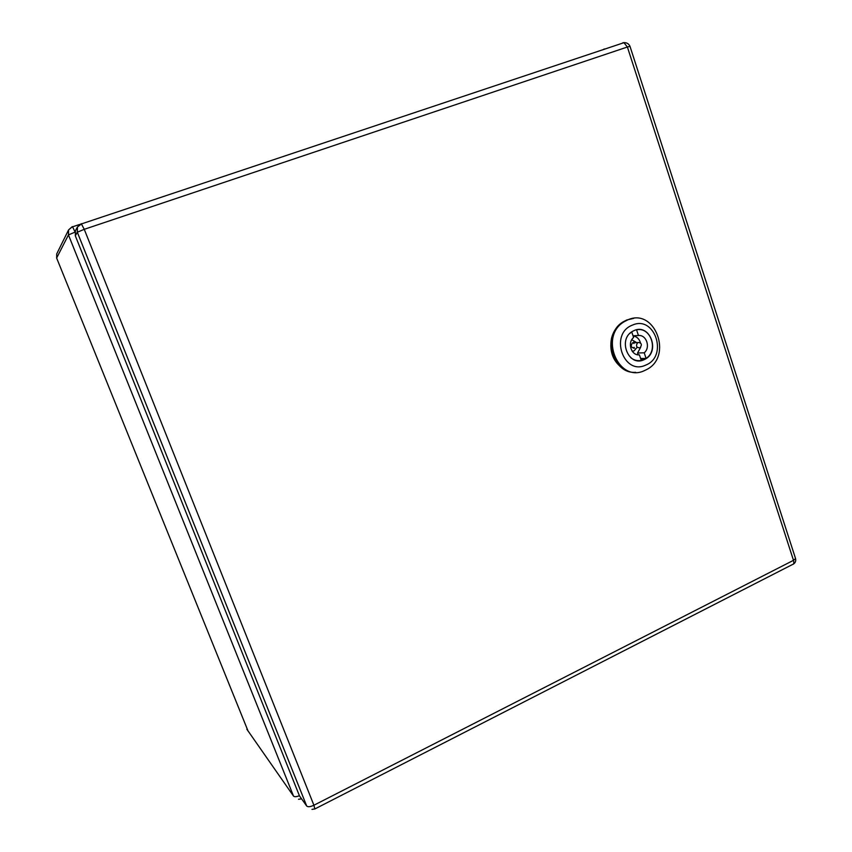 <?xml version="1.0" encoding="UTF-8"?>
<svg xmlns="http://www.w3.org/2000/svg" width="852" height="852" viewBox="0 0 852 852"><rect width="100%" height="100%" fill="white"/><g stroke="black" fill="none" stroke-linecap="round" stroke-linejoin="round"><path stroke-width="1.28" d="M75.317 235.791L299.478 795.896L306.72 806.056L77.319 232.245L75.317 235.791L75.455 230.658L77.457 226.983L77.319 232.245L84.252 229.316L81.259 223.671L77.457 226.983L81.611 223.852L623.941 42.685L627.391 47.02L84.252 229.316L313.909 805.236L793.489 560.328L627.391 47.02L629.979 46.296L795.555 558.561L793.489 560.328C794.192 562.884 793.819 564.29 792.371 564.567L315.07 808.846M75.753 230.115L75.455 230.658M300.916 797.909L299.478 795.896M643.942 359.768L645.156 359.161C660.545 351.461 649.788 323.185 634.165 330.533L632.493 331.375C617.402 339.533 628.669 367.244 643.942 359.768M632.365 325.144C609.116 333.771 623.387 375.934 645.72 365.103C668.543 356.381 654.805 314.782 632.365 325.144M644.644 370.524C618.414 383.538 598.562 335.944 624.527 321.534L627.711 319.905C655.007 307.274 673.325 356.583 646.476 369.64L644.644 370.524M633.696 318.371L626.774 319.99L623.589 321.609C601.821 333.473 611.651 374.284 635.624 372.313M641.119 360.609L642.727 359.214M645.156 359.161L640.928 359.256M633.845 348.287L634.048 347.254M633.92 343.537L633.547 342.238M640.629 358.511L646.082 358.394C658.788 350.492 650.811 326.401 636.561 329.873L638.436 335.496L633.025 335.805M630.778 357.702C633.952 360.226 637.456 361.142 641.279 360.449L639.405 354.858C631.364 355.827 626.987 342.802 633.6 337.53L631.726 331.907L629.905 333.388M638.159 354.837L637.552 353.016L640.629 347.36M640.47 342.866C639.266 338.84 636.795 336.529 633.057 335.912M646.082 358.394L644.218 352.803C650.768 347.531 646.476 334.591 638.436 335.496M637.552 353.016L644.218 352.803M639.831 347.904L640.086 347.776C642.259 344.581 641.567 342.802 638.01 342.461L637.733 342.6C635.581 345.795 636.274 347.563 639.831 347.904M623.813 369.118C613.206 362.132 609.105 351.823 611.523 338.212C613.291 331.471 616.827 326.252 622.13 322.588M306.72 806.056C307.966 807.142 310.362 806.865 313.909 805.236L314.846 808.963L311.981 809.368M623.579 42.643L624.857 42.653M795.267 557.687L795.555 558.561C796.098 560.989 795.353 562.852 793.297 564.162M630.033 46.487L629.979 46.296C628.776 43.74 626.763 42.536 623.941 42.685L622.759 42.824M631.779 339.735L636.742 342.642M637.147 347.286L634.101 350.854L632.195 351.226M634.389 342.632L632.525 342.845C630.384 346.018 631.076 347.776 634.612 348.106M246.824 729.184L293.503 796.066L68.458 234.918L56.637 258.028L248.07 731.059M293.503 796.066C294.43 796.993 296.4 796.876 299.403 795.704M72.122 226.93L68.575 229.902L72.26 226.653M75.019 231.872L72.569 226.813L79.683 224.438M74.955 232.159L68.458 234.918L68.575 229.902L56.818 253.672M605.176 48.958L604.015 49.065M56.658 258.081L56.722 253.853M623.589 321.609L624.527 321.534M637.733 342.6L634.846 342.728M298.53 799.282L301.352 798.878"/></g></svg>
